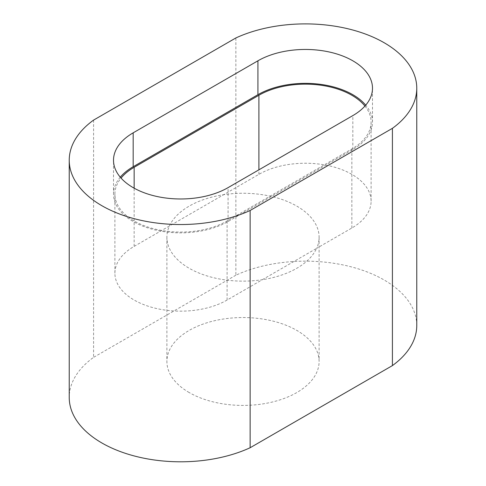 <?xml version="1.0" encoding="UTF-8"?>
<svg xmlns="http://www.w3.org/2000/svg" width="486" height="486" viewBox="0 0 486 486"><rect width="100%" height="100%" fill="white"/><g stroke="black" fill="none" stroke-linecap="round" stroke-linejoin="round"><path stroke-width="0.36" stroke-dasharray="2.43 1.82" d="M93.585 120.097L93.585 357.356A111.391 64.31 0 0 0 69.231 397.487M169.395 226.026A76.108 43.94 180 0 1 223.651 194.704A76.108 43.94 180 0 1 296.812 206.125A76.108 43.94 180 0 1 319.108 237.198A76.108 43.94 180 0 1 316.605 248.364L351.852 228.019A65.725 37.944 0 0 0 371.104 201.186A65.725 37.944 0 0 0 330.529 166.127A65.725 37.944 0 0 0 258.898 174.353L134.148 246.378A65.725 37.944 0 0 0 114.896 273.211A65.725 37.944 0 0 0 134.148 300.044A65.725 37.944 0 0 0 227.102 300.044L262.349 279.693A76.108 43.94 180 0 1 189.188 268.266A76.108 43.94 180 0 1 166.892 237.198A76.108 43.94 180 0 1 169.395 226.026M189.188 392.548A76.108 43.94 180 0 1 166.892 361.475A76.108 43.94 180 0 1 213.876 320.882A76.108 43.94 180 0 1 296.812 330.407A76.108 43.94 180 0 1 319.108 361.475A76.108 43.94 180 0 1 272.124 402.074A76.108 43.94 180 0 1 189.188 392.548M364.937 106.051A65.725 37.944 180 0 1 371.104 122.095A65.725 37.944 180 0 1 351.852 148.929L227.102 220.954A65.725 37.944 180 0 1 134.148 220.954A65.725 37.944 180 0 1 114.896 194.121A65.725 37.944 180 0 1 121.063 178.076M120.273 177.177A67.111 38.746 0 0 0 113.511 194.121A67.111 38.746 0 0 0 133.17 221.519A67.111 38.746 0 0 0 228.08 221.519L352.83 149.494A67.111 38.746 0 0 0 372.489 122.095A67.111 38.746 0 0 0 365.727 105.152M416.769 325.462A111.391 64.31 0 0 0 353.674 267.513A111.391 64.31 0 0 0 235.868 275.21L235.868 37.951M235.868 275.21L93.585 357.356M262.349 279.693L316.605 248.364A76.108 43.94 180 0 1 262.349 279.693M227.102 300.044L227.102 220.954M228.08 221.519L228.08 187.626M352.83 149.494L352.83 115.601M134.148 246.378L134.148 188.179M258.898 174.353L258.898 169.833M351.852 228.019L351.852 148.929M166.892 237.198L166.892 361.475M113.511 194.121L113.511 160.228M372.489 122.095L372.489 88.203M114.896 273.211L114.896 194.121M371.104 201.186L371.104 122.095M319.108 237.198L319.108 361.475"/><path stroke-width="0.73" d="M69.231 160.228L69.231 397.487A111.391 64.31 0 0 0 101.86 442.965A111.391 64.31 0 0 0 250.132 447.74L250.132 210.481L392.415 128.334L392.415 365.594A111.391 64.31 0 0 0 416.769 325.462L416.769 88.203A111.391 64.31 0 0 0 353.674 30.253A111.391 64.31 0 0 0 235.868 37.951L93.585 120.097A111.391 64.31 0 0 0 69.231 160.228A111.391 64.31 0 0 0 101.86 205.7A111.391 64.31 0 0 0 250.132 210.481M133.17 187.626A67.111 38.746 0 0 0 228.08 187.626L352.83 115.601A67.111 38.746 0 0 0 372.489 88.203A67.111 38.746 0 0 0 331.057 52.403A67.111 38.746 0 0 0 257.92 60.805L133.17 132.83A67.111 38.746 0 0 0 113.511 160.228A67.111 38.746 0 0 0 133.17 187.626M250.132 447.74L392.415 365.594M392.415 128.334A111.391 64.31 0 0 0 416.769 88.203M365.727 105.152A67.111 38.746 0 0 0 257.92 94.697L133.17 166.722A67.111 38.746 0 0 0 120.273 177.177M121.063 178.076A65.725 37.944 180 0 1 134.148 167.287L258.898 95.262A65.725 37.944 180 0 1 364.937 106.051M133.17 166.722L133.17 132.83M257.92 94.697L257.92 60.805M134.148 188.179L134.148 167.287M258.898 169.833L258.898 95.262"/></g></svg>
